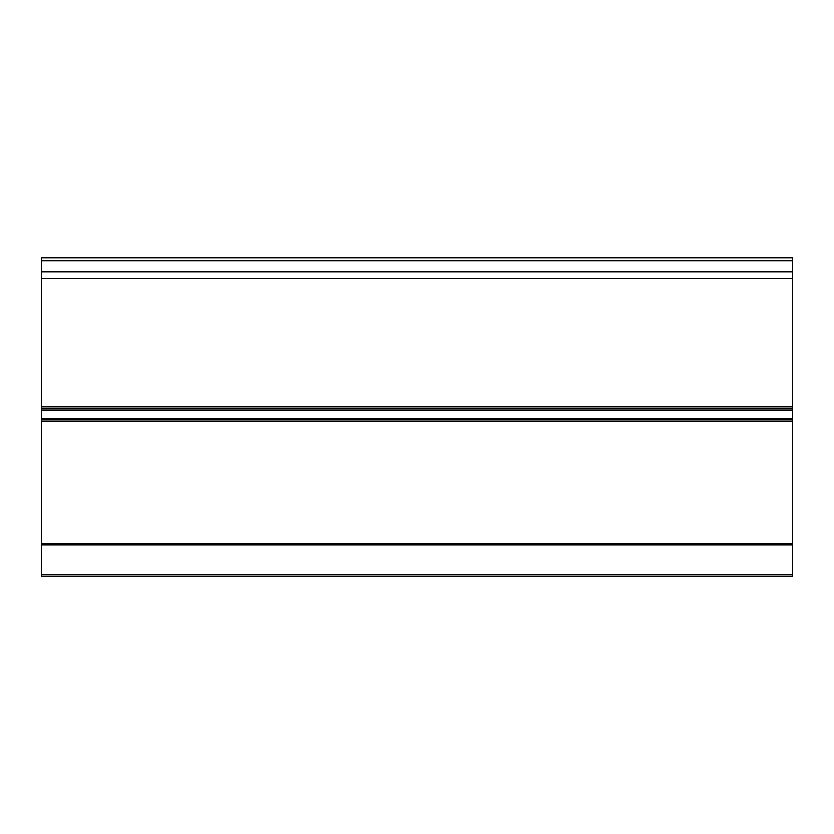 <?xml version="1.0" encoding="UTF-8"?>
<svg xmlns="http://www.w3.org/2000/svg" width="834" height="834" viewBox="0 0 834 834"><rect width="100%" height="100%" fill="white"/><g stroke="black" fill="none" stroke-linecap="round" stroke-linejoin="round"><path stroke-width="1.25" d="M41.7 543.476L41.7 257.716L792.3 257.716L792.3 576.284L41.7 576.284L41.7 543.476L792.3 543.476M41.7 419.909L792.3 419.909M792.3 408.462L41.7 408.462M792.3 271.738L41.7 271.738M41.7 278.379L792.3 278.379M41.7 260.667L792.3 260.667M792.3 574.751L41.7 574.751M41.7 545.009L792.3 545.009M41.7 421.41L792.3 421.41M792.3 418.407L41.7 418.407M41.7 410.047L792.3 410.047M792.3 406.846L41.7 406.846"/></g></svg>
